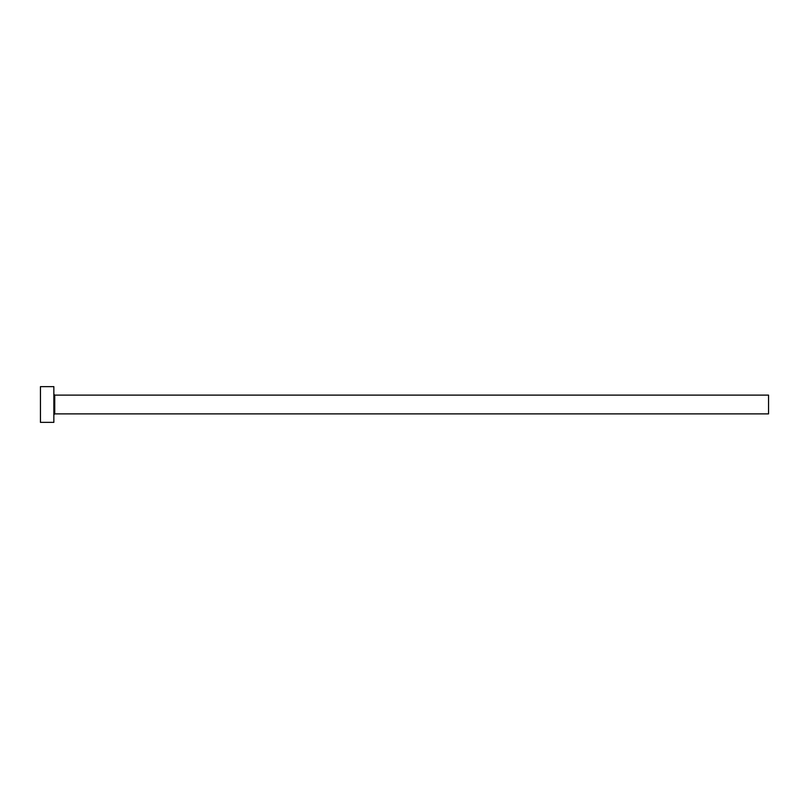 <?xml version="1.0" encoding="UTF-8"?>
<svg xmlns="http://www.w3.org/2000/svg" width="809" height="809" viewBox="0 0 809 809"><rect width="100%" height="100%" fill="white"/><g stroke="black" fill="none" stroke-linecap="round" stroke-linejoin="round"><path stroke-width="1.21" d="M54.739 413.884L54.739 395.116L768.55 395.116L768.55 413.884L54.739 413.884L53.849 414.774M53.849 404.5L53.849 422.369L40.45 422.369L40.45 386.631L53.849 386.631L53.849 404.5M54.739 395.116L53.849 394.226"/></g></svg>
